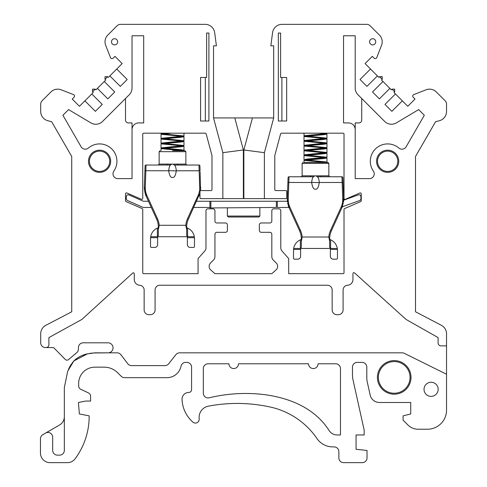 <?xml version="1.0" encoding="UTF-8"?>
<svg xmlns="http://www.w3.org/2000/svg" width="487" height="487" viewBox="0 0 487 487"><rect width="100%" height="100%" fill="white"/><g stroke="black" fill="none" stroke-linecap="round" stroke-linejoin="round"><path stroke-width="0.73" d="M200.127 171.765L200.498 190.673M199.968 193.193L188.39 219.107A19.096 19.096 0 0 0 186.673 227.033L186.673 235.696L187.367 236.067L187.367 236.737L194.325 236.737A11.457 11.457 0 0 0 187.623 228.099L186.673 227.727L186.673 227.033A19.096 19.096 0 0 1 188.39 219.107L187.519 218.712L198.099 195.506A18.141 18.141 0 0 0 199.725 187.331L200.681 187.3A19.096 19.096 0 0 1 200.693 187.982A19.096 19.096 0 0 0 200.681 187.3M200.656 189.181A19.096 19.096 0 0 1 200.541 190.374A19.096 19.096 0 0 0 200.656 189.181M199.731 193.96A19.096 19.096 0 0 1 198.97 195.902L198.099 195.506M199.92 165.957L200.09 170.73L199.134 170.767L198.964 165.038L174.51 165.081L173.037 164.149L177.298 164.082A0.956 0.341 -90 0 0 177.645 165.038L198.964 165.038A0.956 0.956 0 0 1 199.92 165.957A0.956 0.956 0 0 0 198.964 165.038M168.685 170.645L176.318 170.919M175.344 166.298L175.113 165.89M174.614 165.203L172.995 164.137M171.534 164.302L170.493 165.081L167.358 165.038A0.956 0.341 90 0 0 167.698 164.082L173.037 164.149M170.493 165.081C169.616 165.671 169.013 167.565 168.679 170.767C169.421 175.6 170.694 177.828 172.501 177.451C174.303 177.828 175.582 175.6 176.318 170.767C175.99 167.565 175.381 165.665 174.51 165.081M174.005 164.131L173.549 164.143M172.501 150.714L184.914 150.714L172.501 150.714M171.546 133.182L161.02 134.321L182.613 136.33M183.045 136.36L183.983 136.707L181.127 137.249L161.02 139.093L182.613 141.102M183.045 141.133L183.983 141.48L181.127 142.021L161.02 143.866L182.613 145.881M183.045 145.911L183.983 146.258L181.127 146.794L161.02 148.645L182.613 150.653M182.12 150.714L183.983 150.276L181.006 149.722L161.02 147.89L183.983 145.503L161.02 143.117L183.983 140.725L161.02 138.338L183.983 135.952L161.24 133.718L162.427 133.182M167.631 133.182L162.707 133.773L162.524 134.175L182.68 136.323M183.763 136.104L181.347 136.786L163.65 138.381L162.524 138.947L182.68 141.096M183.763 140.883L181.347 141.559L163.65 143.154L162.524 143.72L182.68 145.869M183.763 145.656L181.347 146.337L163.65 147.926L162.524 148.498L182.68 150.647M167.358 165.038L146.039 165.038L145.278 187.331A18.141 18.141 0 0 0 146.897 195.506L157.478 218.712A20.052 20.052 0 0 1 159.206 225.28L185.791 225.28L186.673 229.858L186.673 227.727A11.457 11.457 0 0 1 187.477 228.038M177.298 164.082L185.87 164.082L185.87 151.67L159.133 151.67L159.133 164.082L158.178 165.038L146.039 165.038A0.956 0.956 0 0 0 145.083 165.957A0.956 0.956 0 0 1 146.039 165.038M187.623 228.099L187.623 236.737L157.636 236.737L157.636 236.067L158.33 235.696L158.33 227.033A19.096 19.096 0 0 0 156.607 219.107L151.299 207.462L143.586 207.462A1.911 1.911 0 0 1 142.813 207.298L127.454 200.486A1.911 1.911 0 0 1 126.322 198.739L126.322 196.675A1.911 1.911 0 0 1 129 194.928L143.355 201.253L148.468 201.253L146.027 195.902L156.607 219.107L146.027 195.902L144.322 187.3L145.083 165.957M144.31 187.982A19.096 19.096 0 0 1 144.322 187.3A19.096 19.096 0 0 0 144.31 187.982M146.897 195.506L146.027 195.902A19.096 19.096 0 0 1 145.175 193.662A19.096 19.096 0 0 0 145.564 194.794M144.834 192.42A19.096 19.096 0 0 1 144.633 191.482M144.432 190.143A19.096 19.096 0 0 1 144.335 188.95A19.096 19.096 0 0 0 144.426 190.107M144.943 169.799L144.913 170.73L168.679 170.767M144.639 191.513A19.096 19.096 0 0 0 144.785 192.207M199.353 195.013A19.096 19.096 0 0 0 199.743 193.917M187.623 236.737L194.325 236.737A11.457 11.457 0 0 1 194.441 237.693L194.325 236.737M187.367 237.693L187.367 244.571A2.867 2.867 0 0 0 190.228 247.439L193.522 247.439A0.956 0.956 0 0 0 194.477 246.483L194.477 238.593A11.457 11.457 0 0 0 194.441 237.693L187.367 237.693L187.367 236.737M157.478 218.712L156.607 219.107A19.096 19.096 0 0 1 158.33 227.033L158.33 229.858L159.206 225.28M157.636 244.571L157.636 237.693L150.562 237.693A11.457 11.457 0 0 0 150.526 238.593L150.526 246.483A0.956 0.956 0 0 0 151.481 247.439L154.769 247.439A2.867 2.867 0 0 0 157.636 244.571M158.33 227.727L157.374 228.099A11.457 11.457 0 0 0 150.678 236.737L157.636 236.737L157.636 237.693M150.678 236.737L150.562 237.693A11.457 11.457 0 0 1 150.678 236.737M329.188 238.764L328.774 237.011A20.052 20.052 0 0 1 330.509 230.442L341.089 207.237A18.141 18.141 0 0 0 342.708 199.067L341.947 176.769L320.629 176.769L341.947 176.769A0.956 0.956 0 0 1 342.903 177.688L343.664 199.031L341.953 207.632L331.373 230.844A19.096 19.096 0 0 0 329.656 238.764L329.656 247.426L330.35 247.798L330.35 248.467L337.308 248.467A11.457 11.457 0 0 0 330.612 239.829L329.188 238.764L329.656 241.589L329.656 239.464A11.457 11.457 0 0 1 330.46 239.768M342.708 199.067L343.664 199.031A19.096 19.096 0 0 1 343.676 199.713A19.096 19.096 0 0 0 343.664 199.031L343.11 183.496M343.639 200.912A19.096 19.096 0 0 1 343.524 202.105M343.292 203.523A19.096 19.096 0 0 1 343.152 204.15M342.714 205.691A19.096 19.096 0 0 1 341.953 207.632L331.373 230.844A19.096 19.096 0 0 0 329.656 238.764M320.629 176.769L329.809 176.769L317.494 176.811L316.026 175.88L320.282 175.813A0.956 0.341 -90 0 0 320.629 176.769M316.988 175.868L316.532 175.874M314.517 176.032L313.476 176.811L310.341 176.769A0.956 0.341 90 0 0 310.688 175.813L316.026 175.88M318.328 178.029L318.096 177.621M317.603 176.933L315.978 175.868M313.476 176.811C312.599 177.402 311.997 179.295 311.668 182.497C312.404 187.331 313.677 189.559 315.485 189.181C317.293 189.559 318.565 187.331 319.302 182.497C318.973 179.295 318.37 177.396 317.494 176.811M315.485 162.445L327.897 162.445L315.485 162.445M330.612 239.829L330.612 248.467L300.619 248.467L300.619 247.798L301.313 247.426L301.313 238.764A19.096 19.096 0 0 0 299.596 230.844L289.016 207.632L287.306 199.031L288.067 177.688A0.956 0.956 0 0 1 289.022 176.769L310.341 176.769L289.022 176.769L288.261 199.067A18.141 18.141 0 0 0 289.881 207.237L300.461 230.442A20.052 20.052 0 0 1 302.196 237.011L328.774 237.011M287.293 199.713A19.096 19.096 0 0 1 287.306 199.031A19.096 19.096 0 0 0 287.293 199.713M289.881 207.237L289.016 207.632A19.096 19.096 0 0 1 288.158 205.392M287.817 204.15A19.096 19.096 0 0 1 287.616 203.213M287.415 201.874A19.096 19.096 0 0 1 287.318 200.681A19.096 19.096 0 0 0 287.354 201.253L277.328 201.253L277.328 207.462L277.328 201.253L210.865 201.253L210.865 207.931L276.373 207.468L276.373 201.253L277.328 201.253M320.282 175.813L328.853 175.813L328.853 163.401L302.117 163.401L302.117 175.813L301.161 176.769L310.341 176.769M326.68 133.182L326.747 133.517L304.004 135.751L326.966 138.138L304.004 140.524L326.966 142.91L304.004 145.296L326.966 147.683L304.004 150.069L326.966 152.461L304.004 154.848L326.966 157.234L306.98 159.066L304.223 159.773L326.966 162.007L325.103 162.445L304.004 162.445L304.004 160.375L325.596 162.384M325.7 162.445L326.01 162.445M319.466 133.182L325.596 133.736M326.034 133.767L326.966 134.114L324.111 134.655L304.004 136.5L325.596 138.515M326.034 138.539L326.966 138.886L324.111 139.428L304.004 141.279L325.596 143.288M326.034 143.318L326.966 143.665L324.111 144.207L304.004 146.051L325.596 148.06M326.034 148.091L326.966 148.438L324.111 148.979L304.004 150.824L325.596 152.839M326.034 152.863L326.966 153.21L324.111 153.752L304.004 155.603L325.596 157.611M326.034 157.642L326.966 157.989L324.111 158.525L304.004 160.375M322.497 133.182L325.663 133.73M326.747 133.517L324.33 134.193L306.64 135.788L305.507 136.354L325.663 138.503M326.747 138.29L324.33 138.972L306.64 140.56L305.507 141.133L325.663 143.275M326.747 143.062L324.33 143.744L306.64 145.333L305.507 145.905L325.663 148.054M326.747 147.841L324.33 148.517L306.64 150.112L305.507 150.678L325.663 152.827M326.747 152.614L324.33 153.295L306.64 154.884L305.507 155.456L325.663 157.599M326.747 157.386L324.33 158.068L306.64 159.657L305.507 160.229L325.663 162.378M311.668 182.375L319.302 182.649M287.933 181.529L287.896 182.461L287.933 181.529M330.35 249.423L330.35 256.302A2.867 2.867 0 0 0 333.218 259.169L336.505 259.169A0.956 0.956 0 0 0 337.461 258.213L337.461 250.324A11.457 11.457 0 0 0 337.424 249.423L337.308 248.467A11.457 11.457 0 0 1 337.424 249.423L330.35 249.423L330.35 248.467M300.461 230.442L299.596 230.844A19.096 19.096 0 0 1 301.313 238.764L301.313 241.589L302.196 237.011M300.619 256.302L300.619 249.423L293.545 249.423A11.457 11.457 0 0 0 293.509 250.324L293.509 258.213A0.956 0.956 0 0 0 294.465 259.169L297.758 259.169A2.867 2.867 0 0 0 300.619 256.302M301.313 239.464L300.357 239.829A11.457 11.457 0 0 0 293.661 248.467L300.619 248.467L300.619 249.423M293.661 248.467L293.545 249.423A11.457 11.457 0 0 1 293.661 248.467L300.357 248.467L300.357 239.829M227.386 216.058L259.851 216.058L258.895 217.013L228.342 217.013L227.386 216.058L227.386 207.815M277.328 207.462L288.937 207.462M193.704 207.462L209.909 207.462M210.865 207.931L209.909 207.937L209.909 201.253L196.529 201.253M209.909 201.253L210.865 201.253M342.306 206.817L359.662 200.534A1.911 1.911 0 0 0 360.922 198.739L360.922 196.675A1.911 1.911 0 0 0 358.359 194.879L343.67 200.2M378.375 377.395A15.84 15.84 0 0 0 394.214 393.234A15.84 15.84 0 0 0 410.054 377.395A15.84 15.84 0 0 0 394.214 361.555A15.84 15.84 0 0 0 378.375 377.395A15.84 15.84 0 0 0 394.214 393.234A15.84 15.84 0 0 0 410.054 377.395M438.172 389.32A7.08 7.08 0 0 0 427.556 383.19A7.08 7.08 0 0 0 427.556 395.444A7.08 7.08 0 0 0 438.172 389.32M87.496 353.806L73.793 360.995L67.699 371.228L64.339 387.524L64.339 450.372A4.773 4.773 0 0 1 59.56 455.144L57.448 455.144A4.773 4.773 0 0 1 52.675 450.372L52.675 437.241A4.773 4.773 0 0 0 45.51 433.107L42.85 434.641A4.773 4.773 0 0 0 40.464 438.775L40.464 453.099A9.551 9.551 0 0 0 50.015 462.65L67.437 462.65A9.551 9.551 0 0 0 75.101 458.797A71.291 71.291 0 0 0 89.164 417.767L89.164 415.861L79.375 413.95L78.419 402.493L85.749 401.057L90.594 401.057L90.594 396.333A3.817 3.817 0 0 0 88.39 392.869L80.866 389.357A3.817 3.817 0 0 1 78.663 385.899L78.663 383.391A16.235 16.235 0 0 1 94.892 367.161L104.169 367.161A19.096 19.096 0 0 1 117.677 372.756L121.19 376.262A4.773 4.773 0 0 0 124.562 377.662L166.98 377.662A14.324 14.324 0 0 0 180.817 367.046L181.115 365.926A4.773 4.773 0 0 1 185.73 362.383L186.801 362.383A4.773 4.773 0 0 1 191.58 367.161L191.58 389.6A2.867 2.867 0 0 1 188.713 392.467A6.684 6.684 0 0 0 182.035 399.431A31.99 31.99 0 0 0 192.876 422.107A3.817 3.817 0 0 0 199.189 418.777A11.457 11.457 0 0 1 208.436 406.14A154.696 154.696 0 0 1 270.224 407.016A76.392 76.392 0 0 1 316.988 438.568A19.096 19.096 0 0 0 332.761 446.896L334.094 446.896A4.773 4.773 0 0 1 338.873 451.668L338.873 457.877A4.773 4.773 0 0 0 343.645 462.65L362.267 462.65A4.773 4.773 0 0 0 367.04 457.877L367.04 450.475L356.058 449.282L356.058 434.958L364.179 434.958L364.179 430.185L352.929 379.458A19.096 19.096 0 0 1 352.478 375.325L352.478 367.161A4.773 4.773 0 0 1 357.251 362.383L362.03 362.383A4.773 4.773 0 0 1 366.802 367.161L366.802 377.784A19.096 19.096 0 0 0 367.253 381.918L370.157 395.012A9.551 9.551 0 0 0 379.476 402.493L410.73 402.493L410.73 413.95L403.09 415.861L403.09 420.159L407.966 425.035A14.324 14.324 0 0 0 418.096 429.23L427.44 429.23A19.096 19.096 0 0 0 446.536 410.133L446.536 374.235L404.295 353.331A4.773 4.773 0 0 0 402.177 352.838L179.63 352.838A4.773 4.773 0 0 0 175.88 354.658L168.691 363.789A4.773 4.773 0 0 1 164.941 365.609L131.545 365.609A4.773 4.773 0 0 1 127.74 363.722L120.904 354.725A4.773 4.773 0 0 0 117.105 352.838L94.892 352.838L86.601 354.006C81.615 355.242 77.348 357.574 73.793 360.995L71.741 363.539M89.444 161.27A10.136 10.136 0 0 0 99.579 171.406A10.136 10.136 0 0 0 109.715 161.27A10.136 10.136 0 0 0 99.579 151.134A10.136 10.136 0 0 0 89.444 161.27A10.136 10.136 0 0 0 99.579 171.406A10.136 10.136 0 0 0 109.715 161.27A10.136 10.136 0 0 0 99.579 151.134A10.136 10.136 0 0 0 89.444 161.27M377.522 161.27A10.136 10.136 0 0 0 387.658 171.406A10.136 10.136 0 0 0 397.794 161.27A10.136 10.136 0 0 0 387.658 151.134A10.136 10.136 0 0 0 377.522 161.27A10.136 10.136 0 0 0 387.658 171.406A10.136 10.136 0 0 0 397.794 161.27A10.136 10.136 0 0 0 387.658 151.134A10.136 10.136 0 0 0 377.522 161.27M369.456 178.619A4.773 4.773 0 0 0 373.383 171.132A17.349 17.349 0 0 1 398.89 148.048A4.773 4.773 0 0 0 406.121 146.8L424.323 115.267L418.656 109.599L396.327 122.901A9.551 9.551 0 0 1 384.687 121.452L357.994 94.764A9.551 9.551 0 0 1 355.2 88.013L355.2 35.77L343.542 35.77L343.542 122.925L348.515 122.925A6.684 6.684 0 0 1 355.2 129.609L355.2 178.619L369.456 178.619M375.745 41.809A3.074 3.074 0 0 0 371.131 39.149A3.074 3.074 0 0 0 371.131 44.475A3.074 3.074 0 0 0 375.745 41.809M117.647 41.809A3.074 3.074 0 0 0 113.033 39.149A3.074 3.074 0 0 0 113.033 44.475A3.074 3.074 0 0 0 117.647 41.809M132.038 129.609A6.684 6.684 0 0 1 138.722 122.925L143.695 122.925L143.695 35.77L132.038 35.77L132.038 88.013A9.551 9.551 0 0 1 129.244 94.764L102.55 121.452A9.551 9.551 0 0 1 90.911 122.901L68.582 109.599L62.914 115.267L81.122 146.8A4.773 4.773 0 0 0 88.348 148.048A17.349 17.349 0 0 1 113.855 171.132A4.773 4.773 0 0 0 117.781 178.619L132.038 178.619L132.038 122.925L132.038 178.619M389.874 88.39L382.977 81.487L372.5 91.964L379.397 98.861L389.874 88.39L391.311 89.821L391.98 89.145L394.683 89.145L391.98 89.145L394.701 91.866L394.701 89.164L394.701 91.866L394.026 92.542L395.444 93.961L384.967 104.431L391.865 111.334L402.341 100.858L395.444 93.961M382.977 81.487L381.54 80.057L382.216 79.381L379.513 76.678L382.216 76.678L382.216 79.381L382.216 76.678L379.513 76.678L378.837 77.354L370.51 69.02L360.033 79.497L366.93 86.394L377.407 75.917M370.51 69.02L365.073 63.584L372.293 56.358L374.101 58.166A1.625 1.625 0 0 0 376.761 57.606L381.564 45.273A9.551 9.551 0 0 0 379.422 35.058L370.108 25.75A4.773 4.773 0 0 0 366.735 24.35L282.04 24.35A9.551 9.551 0 0 0 272.568 32.653L270.833 45.833L273.7 45.833L273.7 117.933L213.537 117.933L222.851 152.675L243.378 149.972L243.378 198.617M344.017 249.88L344.017 272.708A0.956 0.956 0 0 1 343.067 273.664L288.694 273.664L288.694 258.585L281.979 250.969A4.773 4.773 0 0 1 280.786 247.81L280.786 210.743A1.911 1.911 0 0 0 278.874 208.832L273.731 208.832A1.911 1.911 0 0 0 271.819 210.743L271.819 221.055A1.911 1.911 0 0 1 269.908 222.967L261.263 222.967A1.911 1.911 0 0 0 259.352 224.872L259.352 230.406A1.911 1.911 0 0 0 261.263 232.317L269.908 232.317A1.911 1.911 0 0 1 271.819 234.223L271.819 256.606A4.773 4.773 0 0 0 273.219 259.979L276.239 263.004A4.773 4.773 0 0 1 276.019 269.956L271.819 273.664L214.944 273.664L210.743 269.956A4.773 4.773 0 0 1 210.524 263.004L213.543 259.979A4.773 4.773 0 0 0 214.944 256.606L214.944 234.223A1.911 1.911 0 0 1 216.849 232.317L225.499 232.317A1.911 1.911 0 0 0 227.411 230.406L227.411 224.872A1.911 1.911 0 0 0 225.499 222.967L216.849 222.967A1.911 1.911 0 0 1 214.944 221.055L214.944 210.743A1.911 1.911 0 0 0 213.032 208.832L207.888 208.832A1.911 1.911 0 0 0 205.977 210.743L205.977 247.81A4.773 4.773 0 0 1 204.784 250.969L198.069 258.585L198.069 273.664L143.695 273.664A0.956 0.956 0 0 1 142.74 272.708L142.74 209.459A0.956 0.956 0 0 0 142.167 208.582L126.096 201.606A0.956 0.956 0 0 1 125.518 200.735L125.518 193.85A0.956 0.956 0 0 1 126.851 192.974L141.407 199.286A0.956 0.956 0 0 0 142.74 198.41L142.74 134.138A0.956 0.956 0 0 1 143.695 133.182L205.252 133.182A0.956 0.956 0 0 1 206.171 133.895L211.985 155.59L211.985 189.62A0.956 0.956 0 0 1 211.029 190.575L200.924 190.575A0.956 0.956 0 0 0 199.968 191.531L199.968 197.667A0.956 0.956 0 0 0 200.924 198.617L264.386 198.617L264.386 152.675L273.7 117.933L234.795 117.933L243.378 149.972M84.896 100.858L95.373 111.334L102.27 104.431L91.793 93.961L79.46 106.294L72.234 99.068L74.042 97.26A1.625 1.625 0 0 0 73.482 94.6L61.149 89.797A9.551 9.551 0 0 0 50.934 91.946L42.101 100.779A4.773 4.773 0 0 0 40.701 104.151L40.701 111.48A9.551 9.551 0 0 0 47.781 120.703L51.683 121.75L71.735 156.485L71.735 311.777L45.827 325.328A9.551 9.551 0 0 0 40.701 333.79L40.701 342.793A4.773 4.773 0 0 0 45.48 347.566L46.034 347.566A2.867 2.867 0 0 0 48.901 344.705L48.901 337.588L81.895 319.423L132.634 273.122A0.956 0.956 0 0 1 134.284 273.779L134.284 279.526A5.728 5.728 0 0 0 139.659 285.248A4.773 4.773 0 0 1 144.14 290.015L144.14 309.927A4.773 4.773 0 0 0 148.912 314.699L150.306 314.699A4.773 4.773 0 0 0 155.085 309.927L155.085 290.015A4.773 4.773 0 0 1 159.858 285.236L327.38 285.236A4.773 4.773 0 0 1 332.158 290.015L332.158 309.927A4.773 4.773 0 0 0 336.931 314.699L338.325 314.699A4.773 4.773 0 0 0 343.098 309.927L343.098 290.015A4.773 4.773 0 0 1 347.578 285.248A5.728 5.728 0 0 0 352.953 279.526L352.953 273.627A0.956 0.956 0 0 1 354.548 272.915L406.036 319.423L438.087 337.588L438.087 343A2.867 2.867 0 0 0 440.954 345.861L446.536 345.861L446.536 374.235M205.344 121.013L205.344 77.476M200.571 77.476L206.64 77.476L206.64 33.043L208.905 33.043L208.905 121.013L200.571 121.013L200.571 77.476M91.793 93.961L93.23 92.524L92.554 91.848L95.257 89.145L92.554 89.145L92.554 91.848L92.554 89.145L95.257 89.145L95.933 89.821L97.363 88.39L107.84 98.861L114.737 91.964L104.261 81.487L97.363 88.39M142.74 209.459L142.74 272.708M243.378 194.325L243.859 194.325M243.859 188.201L243.378 188.201M222.851 152.675L222.851 198.617M116.734 69.02L109.831 75.917L120.307 86.394L127.204 79.497L116.734 69.02L122.17 63.584L114.944 56.358L113.136 58.166A1.625 1.625 0 0 1 110.476 57.606L105.673 45.273A9.551 9.551 0 0 1 107.822 35.058L117.13 25.75A4.773 4.773 0 0 1 120.502 24.35L205.204 24.35A9.551 9.551 0 0 1 214.67 32.653L216.405 45.833L213.537 45.833L213.537 117.933L234.795 117.933M264.386 198.617L285.839 198.617A0.956 0.956 0 0 0 286.794 197.667L286.794 191.531L286.794 197.667M243.859 198.617L243.859 149.972L264.386 152.675M243.859 149.972L252.443 117.933M104.261 81.487L105.697 80.057L105.022 79.381L105.022 76.678L105.022 79.381L107.724 76.678L105.022 76.678L107.724 76.678L108.4 77.354L109.831 75.917M402.341 100.858L407.777 106.294L415.003 99.068L413.195 97.26A1.625 1.625 0 0 1 413.755 94.6L426.088 89.797A9.551 9.551 0 0 1 436.303 91.946L445.136 100.779A4.773 4.773 0 0 1 446.536 104.151L446.536 111.48A9.551 9.551 0 0 1 439.457 120.703L435.555 121.75L415.502 156.485L415.502 311.777L441.411 325.328A9.551 9.551 0 0 1 446.536 333.79L446.536 345.861M344.017 272.708L344.017 209.459A0.956 0.956 0 0 1 344.595 208.582L360.666 201.606A0.956 0.956 0 0 0 361.244 200.735L361.244 193.85A0.956 0.956 0 0 0 359.905 192.974L345.356 199.286A0.956 0.956 0 0 1 344.017 198.41L344.017 134.138A0.956 0.956 0 0 0 343.067 133.182L281.51 133.182A0.956 0.956 0 0 0 280.591 133.895L274.778 155.59L274.778 189.62A0.956 0.956 0 0 0 275.733 190.575L285.839 190.575A0.956 0.956 0 0 1 286.794 191.531M344.595 208.582L360.666 201.606M142.167 208.582L126.096 201.606M93.163 352.972L108.023 352.838A5.016 5.016 0 0 0 113.039 347.821A5.016 5.016 0 0 0 108.023 342.811L83.198 342.811A4.773 4.773 0 0 0 78.419 347.584L78.419 349.045A4.773 4.773 0 0 1 77.025 352.418L68.515 359.601A2.386 2.386 0 0 1 65.148 359.303L53.576 347.566L45.48 347.566M128.379 122.925L132.038 122.925L128.379 122.925A2.867 2.867 0 0 1 125.512 120.058L125.512 98.49M355.2 178.619L355.2 122.925L358.858 122.925A2.867 2.867 0 0 0 361.725 120.058L361.725 98.49M355.2 129.609L355.2 122.925L358.858 122.925M281.894 77.476L281.894 121.013M286.666 121.013L278.333 121.013L278.333 33.043L280.603 33.043L280.603 77.476L286.666 77.476L286.666 121.013M45.51 433.107L59.56 424.993A9.551 9.551 0 0 0 64.339 416.726M71.205 364.313L70.396 365.609M70.152 366.029L68.984 368.251M68.734 368.781L68.405 369.511M92.14 353.075L89.535 353.428M73.793 360.995L67.699 371.228L64.339 387.524M94.892 352.838L86.601 354.006M85.59 354.286L83.137 355.108M80.678 356.161L78.45 357.367M77.713 357.823L76.581 358.602M76.24 358.852L74.797 360.033M340.462 368.556L340.462 434.958L337.15 434.958A9.551 9.551 0 0 1 329.066 430.49C305.185 392.869 248.516 388.139 209.233 397.8A4.773 4.773 0 0 1 203.335 393.161L203.335 368.556A4.773 4.773 0 0 1 208.107 363.783L228.939 363.783A4.773 4.773 0 0 0 233.711 368.556A4.773 4.773 0 0 0 238.484 363.783L308.533 363.783A4.773 4.773 0 0 0 313.305 368.556A4.773 4.773 0 0 0 318.084 363.783L335.689 363.783A4.773 4.773 0 0 1 340.462 368.556M159.133 164.082L167.698 164.082M199.725 187.331L199.134 170.767L176.318 170.767M144.322 187.3L145.278 187.331M186.204 227.033L186.673 227.033M157.374 236.737L157.374 228.099M158.33 227.033L158.799 227.033M185.791 225.28A20.052 20.052 0 0 1 187.519 218.712M341.089 207.237L341.953 207.632M341.947 176.769A0.956 0.956 0 0 1 342.903 177.688M302.117 175.813L310.688 175.813M311.668 182.497L287.896 182.461M287.306 199.031L288.261 199.067M343.073 182.461L319.302 182.497M301.313 238.764L301.782 238.764M330.509 230.442L331.373 230.844M377.419 377.395A16.795 16.795 0 0 1 402.609 362.852A16.795 16.795 0 0 1 402.609 391.944A16.795 16.795 0 0 1 377.419 377.395M88.488 161.27A11.091 11.091 0 0 1 105.125 151.664A11.091 11.091 0 0 1 105.125 170.876A11.091 11.091 0 0 1 88.488 161.27M376.567 161.27A11.091 11.091 0 0 1 393.204 151.664A11.091 11.091 0 0 1 393.204 170.876A11.091 11.091 0 0 1 376.567 161.27M185.87 151.67L184.914 150.714M159.133 151.67L160.089 150.714M183.983 150.276L183.983 146.258M183.983 145.503L183.983 141.48M183.983 140.725L183.983 136.707M183.983 135.952L183.983 133.182M161.02 150.714L161.02 148.645M161.02 147.89L161.02 143.866M161.02 143.117L161.02 139.093M161.02 138.338L161.02 134.321M161.02 133.566L161.02 133.182M161.404 134.114L162.707 133.773M161.404 138.886L162.707 138.552M161.404 143.665L162.707 143.324M161.404 148.438L162.707 148.097M183.763 150.428L182.966 150.714M161.24 148.042L162.524 148.498M161.24 143.269L162.524 143.72M161.24 138.497L162.524 138.947M161.24 133.718L162.524 134.175M185.87 164.082L186.825 165.038M328.853 175.813L329.809 176.769M328.853 163.401L327.897 162.445M302.117 163.401L303.072 162.445M326.966 162.007L326.966 157.989M326.966 157.234L326.966 153.21M326.966 152.461L326.966 148.438M326.966 147.683L326.966 143.665M326.966 142.91L326.966 138.886M326.966 138.138L326.966 134.114M304.004 159.62L304.004 155.603M304.004 154.848L304.004 150.824M304.004 150.069L304.004 146.051M304.004 145.296L304.004 141.279M304.004 140.524L304.004 136.5M304.004 135.751L304.004 133.182M304.393 136.299L305.69 135.958M304.393 141.072L305.69 140.731M304.393 145.844L305.69 145.503M304.393 150.623L305.69 150.282M304.393 155.396L305.69 155.055M304.393 160.168L305.69 159.827M326.747 162.165L325.949 162.445M304.223 159.773L305.507 160.229M304.223 155L305.507 155.456M304.223 150.227L305.507 150.678M304.223 145.449L305.507 145.905M304.223 140.676L305.507 141.133M304.223 135.903L305.507 136.354M259.851 216.058L259.851 207.584"/></g></svg>
